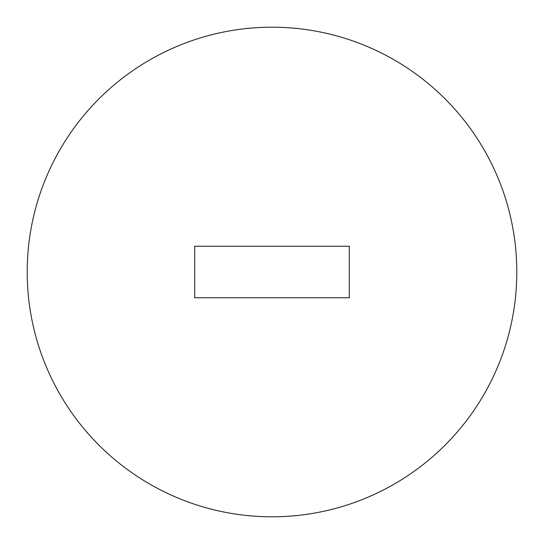 <?xml version="1.0" encoding="UTF-8"?>
<svg xmlns="http://www.w3.org/2000/svg" width="544" height="544" viewBox="0 0 544 544"><rect width="100%" height="100%" fill="white"/><g stroke="black" fill="none" stroke-linecap="round" stroke-linejoin="round"><path stroke-width="0.41" stroke-dasharray="2.72 2.04" d="M272 516.8A244.8 244.8 0 0 0 516.8 272A244.8 244.8 0 0 0 272 27.2A244.8 244.8 0 0 0 27.2 272A244.8 244.8 0 0 0 272 516.8M349.302 297.765L349.302 246.235L194.698 246.235L194.698 297.765L349.302 297.765"/><path stroke-width="0.82" d="M272 516.8A244.8 244.8 0 0 0 516.8 272A244.8 244.8 0 0 0 272 27.2A244.8 244.8 0 0 0 27.2 272A244.8 244.8 0 0 0 272 516.8M349.302 246.235L194.698 246.235L194.698 297.765L349.302 297.765L349.302 246.235"/></g></svg>
